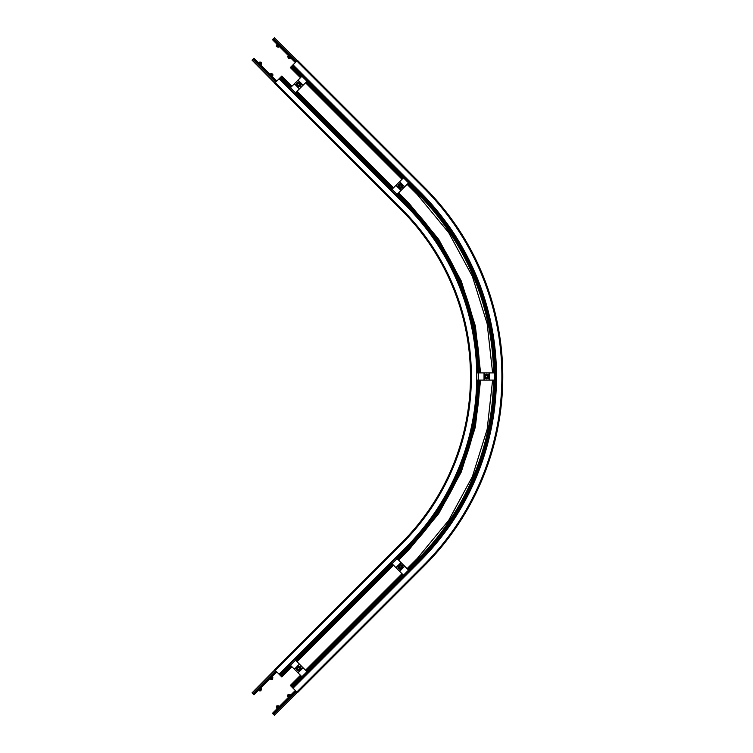 <?xml version="1.0" encoding="UTF-8"?>
<svg xmlns="http://www.w3.org/2000/svg" width="753" height="753" viewBox="0 0 753 753"><rect width="100%" height="100%" fill="white"/><g stroke="black" fill="none" stroke-linecap="round" stroke-linejoin="round"><path stroke-width="1.13" d="M275.259 670.405L402.215 543.45L401.575 542.819L274.619 669.775L281.791 676.947L291.948 666.791M281.161 676.316L291.317 666.151M296.4 661.078L392.887 564.59M397.961 559.507L408.117 549.351A244.452 244.452 0 0 0 479.689 380.096M291.317 86.849L281.161 76.684L274.619 83.225L401.575 210.181L402.215 209.55L275.259 82.595M401.575 542.819A235.2 235.2 0 0 0 401.575 210.181M479.689 372.904A244.452 244.452 0 0 0 408.117 203.649L397.961 193.493M392.887 188.41L296.4 91.922M291.948 86.209L281.791 76.053L281.161 76.684M290.3 685.456L300.456 675.29L290.3 685.456L297.473 692.628L424.428 565.663A267.522 267.522 0 0 0 424.428 187.337L297.473 60.372L290.3 67.544L300.456 77.71L290.3 67.544M290.931 686.087L301.087 675.93L290.931 686.087M306.17 670.848L402.657 574.36L306.17 670.848M408.314 569.87L418.48 559.714L417.887 559.131L407.731 569.287L417.887 559.131A258.27 258.27 0 0 0 493.516 380.096M424.428 565.663L423.798 565.032A266.628 266.628 0 0 0 423.798 187.968L424.428 187.337A267.522 267.522 0 0 1 424.428 565.663A267.522 267.522 0 0 0 424.428 187.337L297.473 60.372M493.516 372.904A258.27 258.27 0 0 0 417.887 193.869L407.731 183.713M402.657 178.64L306.17 82.152M301.087 77.07L290.931 66.913M404.342 176.946L391.193 190.104M396.276 195.178L409.425 182.028M396.059 185.238L401.133 190.321M399.485 181.812L404.559 186.885M401.961 187.713A2.334 2.334 0 0 0 401.961 184.41A2.334 2.334 0 0 0 398.657 184.41A2.334 2.334 0 0 0 398.657 187.713A2.334 2.334 0 0 0 401.961 187.713M400.577 185.059L401.311 185.793L401.038 186.8L400.041 187.064L399.306 186.33L399.579 185.332L400.577 185.059M409.425 570.972L396.276 557.822M391.193 562.896L404.342 576.054M401.133 562.679L396.059 567.762M404.559 566.115L399.485 571.188L404.559 566.115M398.657 568.59A2.334 2.334 0 0 0 401.961 568.59A2.334 2.334 0 0 0 401.961 565.287A2.334 2.334 0 0 0 398.657 565.287A2.334 2.334 0 0 0 398.657 568.59M401.311 567.207L400.577 567.941L399.579 567.668L399.306 566.67L400.041 565.936L401.038 566.2L401.311 567.207M495.907 372.904L477.298 372.904M477.298 380.096L495.907 380.096M484.207 372.904L484.207 380.096M489.055 372.904L489.055 380.096M486.626 378.834A2.334 2.334 0 0 0 488.961 376.5A2.334 2.334 0 0 0 486.626 374.166A2.334 2.334 0 0 0 484.292 376.5A2.334 2.334 0 0 0 486.626 378.834M487.53 375.982L487.53 377.018L486.626 377.535L485.732 377.018L485.732 375.982L486.626 375.465L487.53 375.982M302.781 75.385L289.632 88.534M294.705 93.617L307.855 80.458M294.489 83.668L299.572 88.75L294.489 83.668M297.915 80.242L302.998 85.324M300.391 86.143A2.334 2.334 0 0 0 300.391 82.849A2.334 2.334 0 0 0 297.096 82.849A2.334 2.334 0 0 0 297.096 86.143A2.334 2.334 0 0 0 300.391 86.143M299.007 83.498L299.741 84.232L299.478 85.23L298.47 85.503L297.746 84.769L298.009 83.762L299.007 83.498M307.855 672.542L294.705 659.383M289.632 664.466L302.781 677.615M299.572 664.25L294.489 669.332L299.572 664.25M302.998 667.676L297.915 672.758L302.998 667.676M297.096 670.151A2.334 2.334 0 0 0 300.391 670.151A2.334 2.334 0 0 0 300.391 666.857A2.334 2.334 0 0 0 297.096 666.857A2.334 2.334 0 0 0 297.096 670.151M299.741 668.768L299.007 669.502L298.009 669.238L297.746 668.231L298.47 667.497L299.478 667.77L299.741 668.768M295.317 690.463L272.464 713.317L274.365 715.228L297.35 692.496M297.219 692.374L274.365 715.228M296.334 691.48L273.48 714.333M296.202 691.358L273.348 714.211M295.825 690.972L272.972 713.825M287.825 694.906L287.825 696.431L289.858 694.398L290.62 695.16L289.858 694.398L287.825 694.906L288.333 694.398M276.398 706.333L276.906 705.825L276.398 707.858L278.431 705.825L279.194 706.587M274.751 669.897L252.02 692.882L253.93 694.784L276.784 671.93M276.276 671.422L253.422 694.275M275.89 671.045L253.036 693.89M275.767 670.914L252.914 693.767M274.873 670.029L252.02 692.882M272.84 678.914L272.332 679.422L272.84 677.389L270.816 679.422L270.054 678.66M261.413 688.816L260.66 688.054L261.413 688.816L260.905 690.849L261.413 688.816L259.39 690.849L258.627 690.087M297.35 60.504L274.365 37.772L272.464 39.683L295.317 62.537M295.825 62.028L272.972 39.175M296.202 61.642L273.348 38.789M296.334 61.52L273.48 38.667M297.219 60.626L274.365 37.772M289.858 58.602L290.62 57.84L289.858 58.602L288.333 58.602L289.858 58.602L287.825 56.569L288.587 55.807L287.825 56.569L288.333 58.602L287.825 56.569M278.431 47.175L279.194 46.413L278.431 47.175L276.398 46.667L278.431 47.175L276.398 45.142L277.16 44.38M276.784 81.07L253.93 58.216L252.02 60.118L274.751 83.103M274.873 82.971L252.02 60.118M275.767 82.086L252.914 59.233M275.89 81.955L253.036 59.111M276.276 81.578L253.422 58.725M270.054 74.34L270.816 73.578L272.84 74.086L270.816 73.578L272.84 75.611L272.078 76.373M259.39 62.151L258.627 62.913L259.39 62.151L260.905 62.151L259.39 62.151L261.413 64.184L260.66 64.946L261.413 64.184L260.905 62.151L261.413 62.659M398.591 560.147L408.747 549.991L438.764 513.555L461.241 472.046L475.359 427.007L480.583 380.096L475.359 427.007L461.241 472.046L438.764 513.555L408.747 549.991L407.533 548.768A243.624 243.624 0 0 0 478.861 380.096M280.577 675.723L290.733 665.567M295.816 660.494L392.304 564.006M397.377 558.924L407.533 548.768M396.897 558.444L407.053 548.288L406.018 547.262A241.487 241.487 0 0 0 406.018 205.738L406.479 205.277L396.323 195.121M279.523 674.679L289.679 664.523M294.762 659.44L391.249 562.952M396.323 557.879L406.479 547.723A242.137 242.137 0 0 0 477.374 380.096M280.088 675.243L290.244 665.087M295.327 660.005L391.814 563.517M391.249 190.048L294.762 93.56M289.679 88.478L279.523 78.321M402.215 543.45A236.103 236.103 0 0 0 402.215 209.55M477.374 372.904A242.137 242.137 0 0 0 406.479 205.277L407.053 204.712L396.897 194.556M391.814 189.483L295.327 92.996M290.244 87.913L280.088 77.757M478.861 372.904A243.624 243.624 0 0 0 407.533 204.232L397.377 194.076M392.304 188.994L295.816 92.506M290.733 87.433L280.577 77.277M407.053 548.288A242.937 242.937 0 0 0 478.174 380.096M478.174 372.904A242.937 242.937 0 0 0 407.053 204.712M407.533 204.232L408.747 203.009L438.764 239.445L461.241 280.954L475.359 325.993L480.583 372.904L475.359 325.993L461.241 280.954L438.764 239.445L408.747 203.009L398.591 192.853M279.062 674.217L406.018 547.262M406.018 205.738L279.062 78.783M495.022 372.904A259.785 259.785 0 0 0 418.96 192.806L419.986 191.78A261.235 261.235 0 0 1 419.986 561.22L418.96 560.194A259.785 259.785 0 0 0 495.022 380.096M419.986 561.22L293.03 688.186M292.569 687.724L302.725 677.568M307.808 672.485L404.295 575.998M409.368 570.915L419.525 560.759A260.585 260.585 0 0 0 495.822 380.096M292.004 687.15L302.16 676.994M307.233 671.921L403.73 575.433M408.804 570.35L418.96 560.194M291.515 686.67L301.671 676.514M306.753 671.431L403.241 574.944M417.887 559.131L417.256 558.491L407.1 568.647L417.256 558.491L448.769 520.238L472.357 476.649L487.153 429.351L492.613 380.096M492.613 372.904L487.153 323.649L472.357 276.351L448.769 232.762L417.256 194.509L407.1 184.353L417.256 194.509L418.48 193.286L408.314 183.13M403.241 178.056L306.753 81.569M301.671 76.486L291.515 66.33M418.96 192.806L408.804 182.65M403.721 177.567L307.233 81.079M302.16 76.006L292.004 65.85M418.48 559.714A259.098 259.098 0 0 0 494.335 380.096M494.335 372.904A259.098 259.098 0 0 0 418.48 193.286M495.822 372.904A260.585 260.585 0 0 0 419.525 192.241L409.368 182.085M404.295 177.002L307.808 80.515M302.725 75.432L292.569 65.276M293.03 64.814L419.986 191.78M296.842 691.988L423.798 565.032M423.798 187.968L296.842 61.012M392.059 189.238L397.132 194.312M395.927 185.37L401.01 190.443M399.608 181.68L404.69 186.763M403.486 177.812L408.559 182.885M401.754 187.506A2.043 2.043 0 0 1 398.328 186.593A2.043 2.043 0 0 1 400.841 184.09A2.043 2.043 0 0 1 401.754 187.506M397.132 558.688L392.059 563.762M401.01 562.557L395.927 567.63M404.69 566.237L399.608 571.32M408.559 570.115L403.486 575.188M398.864 568.383A2.043 2.043 0 0 1 399.777 564.957A2.043 2.043 0 0 1 402.29 567.47A2.043 2.043 0 0 1 398.864 568.383M478.55 372.904L478.55 380.096M484.028 372.904L484.028 380.096M489.234 372.904L489.234 380.096M494.712 372.904L494.712 380.096M486.626 378.543A2.043 2.043 0 0 1 484.857 375.474A2.043 2.043 0 0 1 488.396 375.474A2.043 2.043 0 0 1 486.626 378.543M290.489 87.668L295.571 92.751M294.367 83.799L299.44 88.873M298.047 80.119L303.12 85.193M301.915 76.241L306.998 81.324M300.193 85.946A2.043 2.043 0 0 1 296.767 85.023A2.043 2.043 0 0 1 299.27 82.519A2.043 2.043 0 0 1 300.193 85.946M295.571 660.249L290.489 665.332M299.44 664.127L294.367 669.201M303.12 667.807L298.047 672.881M306.998 671.676L301.915 676.759M297.294 669.954A2.043 2.043 0 0 1 298.216 666.527A2.043 2.043 0 0 1 300.72 669.031A2.043 2.043 0 0 1 297.294 669.954M393.518 565.221L297.03 661.708M279.467 78.378L406.432 205.334C500.246 294.442 500.246 458.558 406.432 547.666L279.467 674.622M297.03 91.292L393.518 187.779M292.625 65.229L419.581 192.184C520.615 288.135 520.615 464.865 419.581 560.816L292.625 687.771M402.027 573.73L305.539 670.217L402.027 573.73M305.539 82.783L402.027 179.27L305.539 82.783M287.825 696.431L288.587 697.193L287.825 696.431M276.398 707.858L277.16 708.62M276.906 705.825L278.431 705.825M272.84 677.389L272.078 676.627L272.84 677.389M272.332 679.422L270.816 679.422M260.905 690.849L259.39 690.849M276.398 46.667L276.398 45.142L276.398 46.667M272.84 74.086L272.84 75.611L272.84 74.086"/></g></svg>
